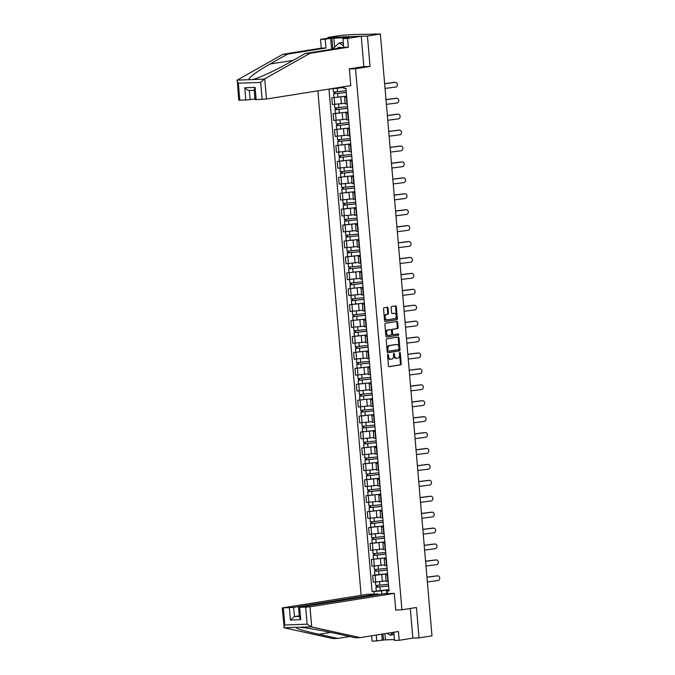 <?xml version="1.0" encoding="UTF-8"?>
<svg xmlns="http://www.w3.org/2000/svg" width="675" height="675" viewBox="0 0 675 675"><rect width="100%" height="100%" fill="white"/><g stroke="black" fill="none" stroke-linecap="round" stroke-linejoin="round"><path stroke-width="1.01" d="M387.923 354.367A0.709 0.447 88 0 0 387.534 355.134L388.446 365.782A1.004 0.641 88 0 0 389.171 366.677L400.655 364.854A1.004 0.641 88 0 0 401.212 363.749L400.3 353.101A0.709 0.447 88 0 0 399.406 353.244L399.524 354.628A3.223 2.059 88 0 1 397.752 358.155L396.799 358.307A3.223 2.059 88 0 1 396.638 358.324A3.223 2.059 88 0 1 394.478 355.43L394.36 354.046A0.709 0.447 88 0 0 393.466 354.189L393.584 355.573A3.223 2.059 88 0 1 391.821 359.1L390.859 359.252A3.223 2.059 88 0 1 390.698 359.269A3.223 2.059 88 0 1 388.547 356.375L388.429 354.991A0.709 0.447 88 0 0 387.923 354.367M388.066 308.121A1.004 0.641 88 0 0 387.34 307.218L384.117 307.733A1.004 0.641 88 0 0 383.569 308.838L384.581 320.659A1.004 0.641 88 0 0 385.298 321.553L396.79 319.731A1.004 0.641 88 0 0 397.339 318.625L396.326 306.804A1.004 0.641 88 0 0 395.601 305.902L391.711 306.526A1.004 0.641 88 0 0 391.163 307.623L391.593 312.685A1.004 0.641 88 0 0 392.318 313.588L394.251 313.276A2.692 1.721 88 0 1 394.386 313.267A2.692 1.721 88 0 1 396.191 315.79A2.692 1.721 88 0 1 394.706 318.634L387.146 319.84A2.692 1.721 88 0 1 387.011 319.857A2.692 1.721 88 0 1 385.197 317.326A2.692 1.721 88 0 1 386.682 314.483L387.948 314.28A1.004 0.641 88 0 0 388.496 313.175L388.066 308.121L387.273 308.146A1.004 0.641 88 0 0 386.834 307.302M355.548 68.757L370.043 66.445L367.436 36.037L380.379 33.978L431.975 635.842L419.032 637.9L416.424 607.492L401.929 609.803L355.548 68.757L349.355 68.968M386.783 338.884A1.004 0.641 88 0 0 386.235 339.989L387.248 351.81A1.004 0.641 88 0 0 387.973 352.704L399.457 350.882A1.004 0.641 88 0 0 400.013 349.777L399.001 337.956A1.004 0.641 88 0 0 398.275 337.053L386.783 338.884M385.914 336.234L384.902 324.413A1.004 0.641 88 0 1 385.45 323.308L396.942 321.477A1.004 0.641 88 0 1 397.659 322.38L398.098 327.434A1.004 0.641 88 0 1 397.541 328.539L392.884 329.282A1.004 0.641 88 0 0 392.335 330.387L392.622 333.745A1.004 0.641 88 0 0 393.348 334.64L398.199 333.872A0.709 0.447 88 0 1 398.317 335.273L386.64 337.129A1.004 0.641 88 0 1 385.914 336.234M367.436 36.037L327.991 37.429L340.926 35.37L352.806 34.535L375.907 34.13M317.874 90.847L361.117 595.316M327.991 37.429L328.05 38.188M380.379 33.978L373.393 34.223L375.874 33.784M393.829 632.256L394.538 640.457L399.187 640.297L412.838 638.12L419.032 637.9M387.652 574.847L385.577 574.788L386.151 581.521L388.235 581.58M387.56 573.758L375.14 575.286L375.713 582.019L386.092 580.821M375.713 582.019L373.309 582.103L372.727 575.37L374.887 575.033M385.577 574.788L387.61 574.358M375.14 575.286L372.727 575.37M386.294 558.925L384.21 558.866L384.784 565.599L386.868 565.658M386.193 557.795L371.368 559.457L371.942 566.19L384.725 564.899M384.21 558.866L386.252 558.436M386.201 557.837L371.368 559.457M384.927 543.004L382.843 542.945L383.425 549.678L385.501 549.745M372.153 543.189L370.001 543.535L370.575 550.268L383.366 548.977M382.843 542.945L384.885 542.514M384.834 541.924L370.001 543.535M383.56 527.091L381.476 527.032L382.058 533.765L384.142 533.824M370.794 527.268L368.634 527.614L369.217 534.347L381.999 533.064M381.476 527.032L383.518 526.601M383.468 526.002L368.634 527.614M382.193 511.169L380.118 511.11L380.692 517.843L382.776 517.902M382.101 510.038L367.267 511.692L367.85 518.434L380.632 517.143M380.118 511.11L382.151 510.68M382.101 510.081L367.267 511.692M380.835 495.248L378.751 495.188L379.325 501.922L381.409 501.981M380.734 494.117L365.909 495.779L366.483 502.512L379.266 501.221M378.751 495.188L380.793 494.758M380.742 494.159L365.909 495.779M379.468 479.326L377.384 479.267L377.966 486.008L380.042 486.068M366.694 479.512L364.542 479.858L365.116 486.591L377.907 485.308M377.384 479.267L379.426 478.845M379.375 478.246L364.542 479.858M378.101 463.413L376.026 463.354L376.599 470.087L378.683 470.146M378.008 462.282L363.175 463.936L363.757 470.669L376.54 469.387M376.026 463.354L378.059 462.923M378.008 462.324L363.175 463.936M376.734 447.491L374.659 447.432L375.233 454.165L377.317 454.224M376.642 446.361L361.808 448.023L362.391 454.756L375.173 453.465M374.659 447.432L376.692 447.002M376.642 446.403L361.808 448.023M375.376 431.57L373.292 431.511L373.866 438.244L375.95 438.311M362.602 431.755L360.45 432.101L361.024 438.834L373.807 437.543M373.292 431.511L375.334 431.08M375.283 430.49L360.45 432.101M374.009 415.657L371.925 415.598L372.507 422.331L374.583 422.39M373.908 414.526L359.083 416.18L359.657 422.913L372.448 421.63M371.925 415.598L373.967 415.167M373.916 414.568L359.083 416.18M372.642 399.735L370.567 399.676L371.14 406.409L373.224 406.468M372.549 398.604L357.716 400.258L358.298 407L371.081 405.709M370.567 399.676L372.6 399.246M372.549 398.647L357.716 400.258M371.275 383.813L369.2 383.754L369.773 390.488L371.858 390.547M358.509 383.999L356.349 384.345L356.932 391.078L369.714 389.787M369.2 383.754L371.233 383.324M371.183 382.725L356.349 384.345M369.917 367.892L367.833 367.833L368.407 374.574L370.491 374.633M369.816 366.77L354.991 368.423L355.565 375.157L368.348 373.874M367.833 367.833L369.875 367.411M369.824 366.812L354.991 368.423M368.55 351.979L366.466 351.92L367.048 358.653L369.124 358.712M368.449 350.848L353.624 352.502L354.198 359.235L366.989 357.952M366.466 351.92L368.508 351.489M368.457 350.89L353.624 352.502M367.183 336.057L365.108 335.998L365.681 342.731L367.765 342.79M354.417 336.243L352.257 336.589L352.839 343.322L365.622 342.031M365.108 335.998L367.141 335.568M367.09 334.969L352.257 336.589M365.816 320.136L363.741 320.077L364.314 326.81L366.398 326.877M365.723 319.005L350.89 320.667L351.473 327.4L364.255 326.109M363.741 320.077L365.774 319.646M365.723 319.056L350.89 320.667M364.458 304.223L362.374 304.163L362.948 310.897L365.032 310.956M351.683 304.4L349.532 304.746L350.106 311.479L362.888 310.196M362.374 304.163L364.416 303.733M364.365 303.134L349.532 304.746M363.091 288.301L361.007 288.242L361.589 294.975L363.665 295.034M362.99 287.17L348.165 288.824L348.739 295.566L361.53 294.275M361.007 288.242L363.049 287.812M362.998 287.212L348.165 288.824M361.724 272.379L359.648 272.32L360.222 279.053L362.306 279.113M361.631 271.249L346.798 272.911L347.38 279.644L360.163 278.353M359.648 272.32L361.682 271.89M361.631 271.291L346.798 272.911M360.357 256.458L358.282 256.399L358.855 263.14L360.939 263.199M347.591 256.643L345.431 256.989L346.013 263.723L358.796 262.44M358.282 256.399L360.323 255.977M360.264 255.378L345.431 256.989M358.999 240.545L356.915 240.486L357.488 247.219L359.573 247.278M358.898 239.414L344.073 241.068L344.647 247.801L357.429 246.518M356.915 240.486L358.957 240.055M358.906 239.456L344.073 241.068M357.632 224.623L355.548 224.564L356.13 231.297L358.206 231.356M344.858 224.809L342.706 225.146L343.28 231.888L356.071 230.597M355.548 224.564L357.59 224.134M357.539 223.535L342.706 225.146M356.265 208.702L354.189 208.643L354.763 215.376L356.847 215.443M343.499 208.887L341.339 209.233L341.921 215.966L354.704 214.675M354.189 208.643L356.223 208.212M356.172 207.622L341.339 209.233M354.898 192.788L352.823 192.729L353.396 199.463L355.48 199.522M354.805 191.658L339.972 193.312L340.554 200.045L353.337 198.762M352.823 192.729L354.864 192.299M354.805 191.7L339.972 193.312M353.54 176.867L351.456 176.808L352.029 183.541L354.113 183.6M353.438 175.736L338.614 177.39L339.188 184.132L351.97 182.841M351.456 176.808L353.498 176.377M353.447 175.778L338.614 177.39M352.173 160.945L350.089 160.886L350.671 167.619L352.747 167.678M339.398 161.131L337.247 161.477L337.821 168.21L350.612 166.919M350.089 160.886L352.131 160.456M352.08 159.857L337.247 161.477M350.806 145.024L348.73 144.965L349.304 151.706L351.388 151.765M350.713 143.902L335.88 145.555L336.462 152.288L349.245 151.006M348.73 144.965L350.764 144.543M350.713 143.944L335.88 145.555M349.439 129.111L347.363 129.052L347.937 135.785L350.021 135.844M349.346 127.98L334.513 129.634L335.095 136.367L347.878 135.084M347.363 129.052L349.405 128.621M349.346 128.022L334.513 129.634M348.081 113.189L345.997 113.13L346.57 119.863L348.654 119.922M335.306 113.375L333.155 113.712L333.728 120.454L346.511 119.163M345.997 113.13L348.038 112.7M347.988 112.101L333.155 113.712M346.714 97.267L344.63 97.208L345.212 103.942L347.288 104.009M346.621 96.137L331.788 97.799L332.362 104.532L345.153 103.241M344.63 97.208L346.672 96.778M346.621 96.188L331.788 97.799M386.707 593.654L386.454 590.676L388.977 590.279M388.927 589.68L381.561 590.853L381.831 594.042M374.152 594.101L373.933 591.545L381.561 590.853M328.995 89.075L372.077 591.612L373.933 591.545M338.411 87.573L338.47 88.172L330.126 88.897M343.946 86.695L344.09 88.4L343.356 88.003L343.254 86.805M386.454 590.676L389.045 591.013L345.946 88.332L344.09 88.4M387.188 591.081L387.408 593.629M401.929 609.803L395.736 610.023M370.043 66.445L363.015 66.69M338.47 88.172L343.305 87.404M388.927 589.638L372.077 591.612M387.577 354.738A0.709 0.447 88 0 1 387.636 355.025L387.754 356.4A3.223 2.059 88 0 0 389.914 359.294A3.223 2.059 88 0 0 390.074 359.277M396.006 358.332A3.223 2.059 88 0 1 395.845 358.349A3.223 2.059 88 0 1 393.694 355.455L393.576 354.08A0.709 0.447 88 0 0 393.508 353.793M388.893 366.626L399.87 364.88A1.004 0.641 88 0 0 400.418 363.774L399.507 353.135A0.709 0.447 88 0 0 399.448 352.848M387.695 352.654L398.672 350.907A1.004 0.641 88 0 0 399.22 349.802L398.208 337.981A1.004 0.641 88 0 0 397.769 337.137M388.049 350.561A0.709 0.447 88 0 0 388.555 351.194L398.638 349.591A0.709 0.447 88 0 0 399.026 348.815L398.9 347.363A3.223 2.059 88 0 0 396.74 344.469A3.223 2.059 88 0 0 396.579 344.486L389.694 345.583A3.223 2.059 88 0 0 387.923 349.11L388.049 350.561L387.256 350.587A0.709 0.447 88 0 0 387.762 351.219L387.728 351.228M396.115 344.503A3.223 2.059 88 0 0 395.955 344.495A3.223 2.059 88 0 0 395.795 344.512L396.579 344.486M387.256 350.587L387.138 349.135A3.223 2.059 88 0 1 388.901 345.608L395.795 344.512M393.247 334.648L392.555 334.673A1.004 0.641 88 0 1 391.829 333.771L391.542 330.413A1.004 0.641 88 0 1 392.099 329.307L396.757 328.573A1.004 0.641 88 0 0 397.305 327.468L396.875 322.405A1.004 0.641 88 0 0 396.436 321.562M386.353 337.078L397.524 335.298A0.709 0.447 88 0 0 397.642 333.956M388.049 330.05A2.692 1.721 88 0 0 386.564 332.902A2.692 1.721 88 0 0 388.378 335.424A2.692 1.721 88 0 0 388.513 335.407L391.179 334.986A1.004 0.641 88 0 0 391.728 333.88L391.441 330.531A1.004 0.641 88 0 0 390.715 329.628L387.264 330.083A2.692 1.721 88 0 0 385.779 332.927A2.692 1.721 88 0 0 387.585 335.45A2.692 1.721 88 0 0 387.72 335.441L388.243 335.424M390.032 329.653A1.004 0.641 88 0 0 389.931 329.653L390.715 329.628M387.264 330.083L389.931 329.653M386.876 319.849L386.353 319.866A2.692 1.721 88 0 1 386.218 319.882A2.692 1.721 88 0 1 384.413 317.36A2.692 1.721 88 0 1 385.898 314.508L387.155 314.305A1.004 0.641 88 0 0 387.712 313.208L387.273 308.146M393.727 313.293A2.692 1.721 88 0 0 393.593 313.293A2.692 1.721 88 0 0 393.457 313.31L394.251 313.276M392.032 313.529L393.457 313.31M385.02 321.502L395.997 319.756A1.004 0.641 88 0 0 396.554 318.651L395.542 306.83A1.004 0.641 88 0 0 395.094 305.986M388.462 584.229L375.789 585.554L375.486 582.027M388.598 585.866L377.266 587.174L377.409 585.562M388.606 585.959L375.933 587.292L376.523 587.14L376.388 585.605M377.553 587.199L376.523 587.14M427.351 581.926L437.965 580.567A2.362 1.932 90.1 0 0 439.703 578.095A2.362 1.932 90.1 0 0 437.771 575.859A2.362 1.932 90.1 0 0 437.56 575.868L436.801 575.868A2.362 1.932 -89.9 0 1 437.003 575.859A2.362 1.932 -89.9 0 1 437.214 575.868M426.946 577.226L437.56 575.868M426.938 577.133L436.801 575.868M387.096 568.308L374.423 569.633L374.119 566.114M387.239 569.945L375.899 571.252L376.051 569.641M387.248 570.046L374.574 571.371L375.157 571.219L375.022 569.683M387.56 573.716L374.887 575.041L374.574 571.371M376.186 571.278L375.157 571.219M385.729 552.386L373.056 553.719L372.76 550.192M385.872 554.023L374.532 555.339L374.684 553.719M385.881 554.124L373.207 555.449L373.79 555.297L373.655 553.762M374.827 555.356L373.79 555.297M311.715 626.957L307.125 624.198L305.665 607.205L309.985 606.808L311.715 626.957L360.079 637.622L398.436 631.522L399.187 640.297M360.079 637.622L355.421 637.791L336.631 633.648C323.527 630.695 305.016 627.514 299.413 627.269L295.979 627.387C295.777 628.476 303.404 630.771 318.878 634.272L337.669 638.415L349.633 636.517M378.034 594.65L377.975 593.966L367.251 594.337L282.226 607.947L293.65 607.39L294.443 616.57L290.385 620.03L289.339 607.778M377.975 593.966L293.65 607.39M384.927 633.673L385.459 639.858L394.453 639.546M385.459 639.858L372.127 641.25L371.655 635.783M376.262 635.048L376.785 641.09M283.34 607.989L284.799 624.983C283.821 626.535 283.635 627.472 284.234 627.801L333.02 638.584L337.669 638.415M396.571 609.989L395.744 610.124L394.31 593.384L383.577 593.764L299.253 607.188L305.665 607.205M394.31 593.384L309.985 606.808M412.838 638.12L410.299 608.47M299.278 615.803L294.443 616.57L299.329 616.402M382.244 640.212L381.729 634.179M296.536 627.235L284.234 627.801L282.226 607.947M382.978 633.977L383.51 640.17M299.675 607.416L300.721 619.658L299.405 617.262L298.552 607.373M331.585 49.292L330.649 38.348L325.181 39.217L325.932 47.992L287.575 54.101L282.926 54.27L237.279 80.097L238.688 100.162L245.801 100.001L244.755 87.758C246.468 89.53 247.987 90.425 249.337 90.425L254.222 90.256M287.575 54.101L269.992 64.041C255.538 72.394 248.543 77.608 249.024 79.684L252.458 79.557C257.943 78.494 275.501 70.462 287.744 63.408L305.328 53.477L343.685 47.368L342.934 38.593L349.085 37.454L331.906 38.306L332.775 48.381M325.181 39.217L320.532 39.386L334.184 37.209L361.243 36.256L363.842 66.563L349.346 68.867L350.781 85.607L266.456 99.031L256.137 99.638L255.023 99.588L254.171 89.699L255.091 87.387L256.137 99.638M325.932 47.992L321.283 48.161L320.532 39.386M282.926 54.27L321.283 48.161M262.136 99.428L260.677 82.434L264.203 79.144L309.985 53.308L348.342 47.208L347.591 38.424L342.934 38.593M347.591 38.424L361.243 36.256M330.649 38.348L331.906 38.306M348.342 47.208L343.685 47.368M309.985 53.308L305.328 53.477M249.337 90.433L250.121 99.605L254.956 98.837M250.121 99.605L245.801 100.001M333.855 37.994L334.614 46.837M249.024 79.684L237.279 80.097C236.756 80.696 237.111 81.734 238.351 83.219L239.811 100.212M393.955 633.707L392.656 634.795L390.057 635.209L387.214 633.302M393.542 632.298L390.057 635.209M341.55 47.706A6.666 5.113 -99 0 0 339.66 47.326A6.666 5.113 -99 0 0 337.027 48.431M332.421 49.165L339.28 42.938L341.879 42.525L343.356 43.512M339.28 42.938L343.55 45.799M425.984 566.004L436.598 564.646A2.362 1.932 90.1 0 0 438.337 562.174A2.362 1.932 90.1 0 0 436.404 559.938A2.362 1.932 90.1 0 0 436.202 559.955L435.434 559.955A2.362 1.932 -89.9 0 1 435.645 559.938A2.362 1.932 -89.9 0 1 435.847 559.955M425.587 561.313L436.202 559.955M425.579 561.212L435.434 559.955M424.617 550.083L435.24 548.724A2.362 1.932 90.1 0 0 436.97 546.261A2.362 1.932 90.1 0 0 435.038 544.016A2.362 1.932 90.1 0 0 434.835 544.033L434.076 544.033A2.362 1.932 -89.9 0 1 434.278 544.016A2.362 1.932 -89.9 0 1 434.481 544.033M424.221 545.392L434.835 544.033M424.212 545.29L434.076 544.033M384.37 536.465L371.697 537.798L371.393 534.271M384.505 538.102L373.174 539.418L373.317 537.798M384.514 538.203L371.841 539.528L372.423 539.384L372.296 537.848M384.826 541.873L372.161 543.206L371.841 539.528M373.461 539.443L372.423 539.384M383.003 520.552L370.33 521.876L370.027 518.349M383.138 522.188L371.807 523.496L371.95 521.885M383.147 522.281L370.474 523.614L371.064 523.462L370.929 521.927M383.468 525.96L370.794 527.285L370.474 523.614M372.094 523.522L371.064 523.462M381.637 504.63L368.963 505.955L368.66 502.436M381.78 506.267L370.44 507.583L370.592 505.963M381.788 506.368L369.115 507.693L369.698 507.541L369.562 506.005M370.727 507.6L369.698 507.541M423.259 534.17L433.873 532.811A2.362 1.932 90.1 0 0 435.603 530.339A2.362 1.932 90.1 0 0 433.671 528.103A2.362 1.932 90.1 0 0 433.468 528.112L432.709 528.112A2.362 1.932 -89.9 0 1 432.911 528.103A2.362 1.932 -89.9 0 1 433.114 528.112M422.854 529.47L433.468 528.112M422.845 529.377L432.709 528.112M421.892 518.248L432.506 516.89A2.362 1.932 90.1 0 0 434.244 514.417A2.362 1.932 90.1 0 0 432.312 512.182A2.362 1.932 90.1 0 0 432.101 512.19L431.342 512.19A2.362 1.932 -89.9 0 1 431.544 512.182A2.362 1.932 -89.9 0 1 431.755 512.19M421.487 513.557L432.101 512.19M421.478 513.456L431.342 512.19M420.525 502.327L431.139 500.968A2.362 1.932 90.1 0 0 432.877 498.496A2.362 1.932 90.1 0 0 430.945 496.26A2.362 1.932 90.1 0 0 430.743 496.277L429.975 496.277A2.362 1.932 -89.9 0 1 430.186 496.26A2.362 1.932 -89.9 0 1 430.388 496.277M420.128 497.635L430.743 496.277M420.12 497.534L429.975 496.277M380.27 488.708L367.597 490.042L367.301 486.515M380.413 490.345L369.073 491.662L369.225 490.042M380.422 490.447L367.748 491.771L368.331 491.628L368.196 490.084M369.368 491.687L368.331 491.628M419.167 486.405L429.781 485.047A2.362 1.932 90.1 0 0 431.511 482.583A2.362 1.932 90.1 0 0 429.578 480.347A2.362 1.932 90.1 0 0 429.376 480.355L428.617 480.355A2.362 1.932 -89.9 0 1 428.819 480.338A2.362 1.932 -89.9 0 1 429.022 480.355M418.762 481.714L429.376 480.355M418.753 481.621L428.617 480.355M378.911 472.795L366.238 474.12L365.934 470.593M379.046 474.432L367.715 475.74L367.858 474.128M379.055 474.525L366.382 475.858L366.964 475.706L366.837 474.171M379.367 478.204L366.702 479.528L366.382 475.858M368.002 475.765L366.964 475.706M417.8 470.492L428.414 469.133A2.362 1.932 90.1 0 0 430.144 466.661A2.362 1.932 90.1 0 0 428.212 464.425A2.362 1.932 90.1 0 0 428.009 464.434L427.25 464.434A2.362 1.932 -89.9 0 1 427.452 464.425A2.362 1.932 -89.9 0 1 427.655 464.434M417.395 465.792L428.009 464.434M417.386 465.699L427.25 464.434M377.544 456.874L364.871 458.198L364.567 454.68M377.679 458.511L366.348 459.818L366.491 458.207M377.688 458.612L365.015 459.937L365.605 459.785L365.47 458.249M366.635 459.844L365.605 459.785M416.433 454.57L427.047 453.212A2.362 1.932 90.1 0 0 428.785 450.74A2.362 1.932 90.1 0 0 426.853 448.504A2.362 1.932 90.1 0 0 426.642 448.521L425.883 448.512A2.362 1.932 -89.9 0 1 426.085 448.504A2.362 1.932 -89.9 0 1 426.296 448.521M416.028 449.879L426.642 448.521M416.019 449.778L425.883 448.512M376.177 440.952L363.504 442.285L363.201 438.758M376.321 442.589L364.981 443.905L365.133 442.285M376.329 442.69L363.656 444.015L364.238 443.863L364.103 442.327M365.268 443.922L364.238 443.863M415.066 438.649L425.68 437.29A2.362 1.932 90.1 0 0 427.418 434.827A2.362 1.932 90.1 0 0 425.486 432.582A2.362 1.932 90.1 0 0 425.284 432.599L424.516 432.599A2.362 1.932 -89.9 0 1 424.727 432.582A2.362 1.932 -89.9 0 1 424.929 432.599M414.669 433.958L425.284 432.599M414.661 433.856L424.516 432.599M374.811 425.031L362.137 426.364L361.842 422.837M374.954 426.668L363.614 427.984L363.766 426.364M374.962 426.769L362.289 428.093L362.872 427.95L362.745 426.414M375.275 430.439L362.602 431.772L362.289 428.093M363.909 428.009L362.872 427.95M413.707 422.736L424.322 421.377A2.362 1.932 90.1 0 0 426.052 418.905A2.362 1.932 90.1 0 0 424.119 416.669A2.362 1.932 90.1 0 0 423.917 416.677L423.157 416.677A2.362 1.932 -89.9 0 1 423.36 416.669A2.362 1.932 -89.9 0 1 423.562 416.677M413.302 418.036L423.917 416.677M413.294 417.943L423.157 416.677M373.452 409.118L360.779 410.442L360.475 406.915M373.587 410.754L362.256 412.062L362.399 410.451M373.596 410.847L360.923 412.18L361.505 412.028L361.378 410.493M362.543 412.087L361.505 412.028M412.341 406.814L422.955 405.456A2.362 1.932 90.1 0 0 424.685 402.983A2.362 1.932 90.1 0 0 422.752 400.748A2.362 1.932 90.1 0 0 422.55 400.756L421.791 400.756A2.362 1.932 -89.9 0 1 421.993 400.748A2.362 1.932 -89.9 0 1 422.196 400.756M411.936 402.123L422.55 400.756M411.927 402.022L421.791 400.756M372.085 393.196L359.412 394.521L359.108 391.002M372.22 394.833L360.889 396.149L361.041 394.529M372.229 394.934L359.556 396.259L360.146 396.107L360.011 394.571M361.176 396.166L360.146 396.107M410.974 390.892L421.588 389.534A2.362 1.932 90.1 0 0 423.326 387.062A2.362 1.932 90.1 0 0 421.394 384.826A2.362 1.932 90.1 0 0 421.183 384.843L420.424 384.843A2.362 1.932 -89.9 0 1 420.626 384.826A2.362 1.932 -89.9 0 1 420.837 384.843M410.569 386.201L421.183 384.843M410.56 386.1L420.424 384.843M370.718 377.274L358.045 378.608L357.742 375.081M370.862 378.911L359.522 380.227L359.674 378.608M370.87 379.012L358.197 380.337L358.779 380.194L358.644 378.65M371.183 382.683L358.509 384.016L358.197 380.337M359.809 380.253L358.779 380.194M409.607 374.971L420.221 373.613A2.362 1.932 90.1 0 0 421.959 371.149A2.362 1.932 90.1 0 0 420.027 368.913A2.362 1.932 90.1 0 0 419.825 368.921L419.057 368.921A2.362 1.932 -89.9 0 1 419.268 368.904A2.362 1.932 -89.9 0 1 419.47 368.921M409.21 370.28L419.825 368.921M409.202 370.187L419.057 368.921M369.352 361.361L356.678 362.686L356.383 359.159M369.495 362.998L358.163 364.306L358.307 362.694M369.503 363.091L356.83 364.424L357.413 364.272L357.286 362.737M358.45 364.331L357.413 364.272M408.248 359.058L418.863 357.699A2.362 1.932 90.1 0 0 420.593 355.227A2.362 1.932 90.1 0 0 418.66 352.991A2.362 1.932 90.1 0 0 418.458 353L417.698 353A2.362 1.932 -89.9 0 1 417.901 352.991A2.362 1.932 -89.9 0 1 418.103 353M407.843 354.358L418.458 353M407.835 354.265L417.698 353M367.993 345.44L355.32 346.764L355.016 343.246M368.128 347.077L356.797 348.384L356.94 346.773M368.137 347.178L355.463 348.502L356.046 348.351L355.919 346.815M357.083 348.41L356.046 348.351M406.882 343.136L417.496 341.778A2.362 1.932 90.1 0 0 419.226 339.306A2.362 1.932 90.1 0 0 417.293 337.07A2.362 1.932 90.1 0 0 417.091 337.087L416.332 337.078A2.362 1.932 -89.9 0 1 416.534 337.07A2.362 1.932 -89.9 0 1 416.737 337.087M406.477 338.445L417.091 337.087M406.468 338.344L416.332 337.078M366.626 329.518L353.953 330.851L353.649 327.324M366.761 331.155L355.43 332.471L355.582 330.851M366.77 331.256L354.097 332.581L354.687 332.429L354.552 330.893M367.09 334.927L354.417 336.26L354.097 332.581M355.717 332.488L354.687 332.429M405.515 327.215L416.129 325.856A2.362 1.932 90.1 0 0 417.867 323.392A2.362 1.932 90.1 0 0 415.935 321.148A2.362 1.932 90.1 0 0 415.733 321.165L414.965 321.165A2.362 1.932 -89.9 0 1 415.167 321.148A2.362 1.932 -89.9 0 1 415.378 321.165M405.11 322.523L415.733 321.165M405.101 322.422L414.965 321.165M365.259 313.597L352.586 314.93L352.282 311.403M365.403 315.233L354.063 316.55L354.215 314.93M365.411 315.335L352.738 316.659L353.32 316.516L353.185 314.98M354.35 316.575L353.32 316.516M404.148 311.302L414.762 309.943A2.362 1.932 90.1 0 0 416.5 307.471A2.362 1.932 90.1 0 0 414.568 305.235A2.362 1.932 90.1 0 0 414.366 305.243L413.598 305.243A2.362 1.932 -89.9 0 1 413.809 305.235A2.362 1.932 -89.9 0 1 414.011 305.243M403.751 306.602L414.366 305.243M403.743 306.509L413.598 305.243M363.892 297.683L351.219 299.008L350.924 295.481M364.036 299.32L352.704 300.628L352.848 299.017M364.044 299.413L351.371 300.746L351.953 300.594L351.827 299.059M364.357 303.092L351.683 304.417L351.371 300.746M352.991 300.653L351.953 300.594M402.789 295.38L413.404 294.022A2.362 1.932 90.1 0 0 415.133 291.549A2.362 1.932 90.1 0 0 413.201 289.313A2.362 1.932 90.1 0 0 412.999 289.322L412.239 289.322A2.362 1.932 -89.9 0 1 412.442 289.313A2.362 1.932 -89.9 0 1 412.644 289.322M402.384 290.689L412.999 289.322M402.376 290.587L412.239 289.322M362.534 281.762L349.861 283.087L349.557 279.568M362.669 283.399L351.337 284.707L351.481 283.095M362.677 283.5L350.004 284.825L350.587 284.673L350.46 283.137M351.624 284.732L350.587 284.673M401.423 279.458L412.037 278.1A2.362 1.932 90.1 0 0 413.767 275.628A2.362 1.932 90.1 0 0 411.834 273.392A2.362 1.932 90.1 0 0 411.632 273.409L410.873 273.409A2.362 1.932 -89.9 0 1 411.075 273.392A2.362 1.932 -89.9 0 1 411.277 273.409M401.017 274.767L411.632 273.409M401.009 274.666L410.873 273.409M361.167 265.84L348.494 267.173L348.19 263.647M361.302 267.477L349.971 268.793L350.123 267.173M361.311 267.578L348.637 268.903L349.228 268.76L349.093 267.216M350.257 268.819L349.228 268.76M400.056 263.537L410.67 262.178A2.362 1.932 90.1 0 0 412.408 259.715A2.362 1.932 90.1 0 0 410.476 257.479A2.362 1.932 90.1 0 0 410.273 257.487L409.506 257.487A2.362 1.932 -89.9 0 1 409.708 257.47A2.362 1.932 -89.9 0 1 409.919 257.487M399.651 258.846L410.273 257.487M399.642 258.753L409.506 257.487M359.8 249.927L347.127 251.252L346.823 247.725M359.944 251.564L348.604 252.872L348.756 251.26M359.952 251.657L347.279 252.99L347.861 252.838L347.726 251.302M360.264 255.336L347.591 256.66L347.279 252.99M348.891 252.897L347.861 252.838M398.689 247.624L409.303 246.265A2.362 1.932 90.1 0 0 411.041 243.793A2.362 1.932 90.1 0 0 409.109 241.557A2.362 1.932 90.1 0 0 408.907 241.566L408.139 241.566A2.362 1.932 -89.9 0 1 408.35 241.557A2.362 1.932 -89.9 0 1 408.552 241.566M398.292 242.924L408.907 241.566M398.284 242.831L408.139 241.566M358.433 234.006L345.76 235.33L345.465 231.812M358.577 235.642L347.245 236.95L347.389 235.339M358.585 235.735L345.912 237.068L346.494 236.917L346.368 235.381M347.532 236.976L346.494 236.917M397.33 231.702L407.945 230.344A2.362 1.932 90.1 0 0 409.674 227.872A2.362 1.932 90.1 0 0 407.742 225.636A2.362 1.932 90.1 0 0 407.54 225.653L406.78 225.644A2.362 1.932 -89.9 0 1 406.983 225.636A2.362 1.932 -89.9 0 1 407.185 225.653M396.925 227.011L407.54 225.653M396.917 226.91L406.78 225.644M357.075 218.084L344.402 219.417L344.098 215.89M357.21 219.721L345.878 221.037L346.022 219.417M357.218 219.822L344.545 221.147L345.127 220.995L345.001 219.459M357.531 223.493L344.866 224.826L344.545 221.147M346.165 221.054L345.127 220.995M395.963 215.781L406.578 214.422A2.362 1.932 90.1 0 0 408.308 211.958A2.362 1.932 90.1 0 0 406.384 209.714A2.362 1.932 90.1 0 0 406.173 209.731L405.413 209.731A2.362 1.932 -89.9 0 1 405.616 209.714A2.362 1.932 -89.9 0 1 405.818 209.731M395.558 211.089L406.173 209.731M395.55 210.988L405.413 209.731M355.708 202.162L343.035 203.496L342.731 199.969M355.843 203.799L344.512 205.116L344.663 203.496M355.852 203.901L343.187 205.225L343.769 205.082L343.634 203.546M356.172 207.571L343.499 208.904L343.187 205.225M344.798 205.141L343.769 205.082M394.597 199.868L405.211 198.509A2.362 1.932 90.1 0 0 406.949 196.037A2.362 1.932 90.1 0 0 405.017 193.801A2.362 1.932 90.1 0 0 404.814 193.809L404.047 193.809A2.362 1.932 -89.9 0 1 404.249 193.801A2.362 1.932 -89.9 0 1 404.46 193.809M394.192 195.168L404.814 193.809M394.183 195.075L404.047 193.809M354.341 186.249L341.668 187.574L341.364 184.047M354.485 187.886L343.145 189.194L343.297 187.582M354.493 187.979L341.82 189.312L342.402 189.16L342.267 187.625M343.432 189.219L342.402 189.16M393.23 183.946L403.844 182.588A2.362 1.932 90.1 0 0 405.582 180.115A2.362 1.932 90.1 0 0 403.65 177.879A2.362 1.932 90.1 0 0 403.448 177.888L402.68 177.888A2.362 1.932 -89.9 0 1 402.891 177.879A2.362 1.932 -89.9 0 1 403.093 177.888M392.833 179.255L403.448 177.888M392.825 179.153L402.68 177.888M352.974 170.328L340.301 171.653L340.006 168.134M353.118 171.965L341.786 173.273L341.93 171.661M353.126 172.066L340.453 173.391L341.035 173.239L340.909 171.703M342.073 173.298L341.035 173.239M391.871 168.024L402.486 166.666A2.362 1.932 90.1 0 0 404.215 164.194A2.362 1.932 90.1 0 0 402.283 161.958A2.362 1.932 90.1 0 0 402.081 161.975L401.321 161.975A2.362 1.932 -89.9 0 1 401.524 161.958A2.362 1.932 -89.9 0 1 401.726 161.975M391.466 163.333L402.081 161.975M391.458 163.232L401.321 161.975M351.616 154.406L338.943 155.739L338.639 152.213M351.751 156.043L340.419 157.359L340.563 155.739M351.759 156.144L339.086 157.469L339.668 157.326L339.542 155.782M352.072 159.815L339.407 161.148L339.086 157.469M340.706 157.385L339.668 157.326M390.504 152.103L401.119 150.744A2.362 1.932 90.1 0 0 402.848 148.281A2.362 1.932 90.1 0 0 400.925 146.045A2.362 1.932 90.1 0 0 400.714 146.053L399.954 146.053A2.362 1.932 -89.9 0 1 400.157 146.036A2.362 1.932 -89.9 0 1 400.359 146.053M390.099 147.412L400.714 146.053M390.091 147.319L399.954 146.053M350.249 138.493L337.576 139.818L337.272 136.291M350.384 140.13L339.052 141.438L339.204 139.826M350.392 140.223L337.728 141.556L338.31 141.404L338.175 139.868M339.339 141.463L338.31 141.404M389.137 136.19L399.752 134.831A2.362 1.932 90.1 0 0 401.49 132.359A2.362 1.932 90.1 0 0 399.558 130.123A2.362 1.932 90.1 0 0 399.355 130.132L398.587 130.132A2.362 1.932 -89.9 0 1 398.79 130.123A2.362 1.932 -89.9 0 1 399.001 130.132M388.733 131.49L399.355 130.132M388.724 131.397L398.587 130.132M348.882 122.572L336.209 123.896L335.905 120.378M349.026 124.208L337.686 125.516L337.837 123.905M349.034 124.301L336.361 125.634L336.943 125.483L336.808 123.947M337.973 125.542L336.943 125.483M387.771 120.268L398.385 118.91A2.362 1.932 90.1 0 0 400.123 116.438A2.362 1.932 90.1 0 0 398.191 114.202A2.362 1.932 90.1 0 0 397.988 114.218L397.221 114.21A2.362 1.932 -89.9 0 1 397.432 114.202A2.362 1.932 -89.9 0 1 397.634 114.218M387.374 115.577L397.988 114.218M387.366 115.476L397.221 114.21M347.515 106.65L334.842 107.983L334.547 104.456M347.659 108.287L336.327 109.603L336.471 107.983M347.667 108.388L334.994 109.713L335.576 109.561L335.45 108.025M347.979 112.058L335.306 113.392L334.994 109.713M336.614 109.62L335.576 109.561M386.412 104.347L397.027 102.988A2.362 1.932 90.1 0 0 398.756 100.524A2.362 1.932 90.1 0 0 396.824 98.28A2.362 1.932 90.1 0 0 396.622 98.297L395.862 98.297A2.362 1.932 -89.9 0 1 396.065 98.28A2.362 1.932 -89.9 0 1 396.267 98.297M386.007 99.655L396.622 98.297M385.999 99.554L395.862 98.297M346.157 90.728L333.484 92.062L333.188 88.653M346.292 92.365L334.96 93.682L335.104 92.062M346.3 92.467L333.627 93.791L334.209 93.648L334.083 92.112M335.247 93.707L334.209 93.648M385.045 88.433L395.66 87.075A2.362 1.932 90.1 0 0 397.389 84.603A2.362 1.932 90.1 0 0 395.466 82.367A2.362 1.932 90.1 0 0 395.255 82.375L394.495 82.375A2.362 1.932 -89.9 0 1 394.698 82.367A2.362 1.932 -89.9 0 1 394.9 82.375M384.64 83.734L395.255 82.375M384.632 83.641L394.495 82.375M335.559 113.628L336.133 120.369M336.926 129.549L337.5 136.282M338.285 145.471L338.867 152.204M339.652 161.393L340.234 168.126M341.018 177.306L341.592 184.047M342.385 193.227L342.959 199.96M343.744 209.149L344.326 215.882M345.111 225.062L345.693 231.803M346.477 240.983L347.051 247.717M347.844 256.905L348.418 263.638M349.203 272.827L349.785 279.56M350.57 288.74L351.152 295.481M351.937 304.661L352.51 311.394M353.303 320.583L353.877 327.316M354.662 336.496L355.244 343.238M356.029 352.418L356.611 359.151M357.396 368.339L357.969 375.072M358.762 384.261L359.336 390.994M360.121 400.174L360.703 406.915M361.488 416.095L362.07 422.828M362.855 432.017L363.428 438.75M364.222 447.93L364.795 454.672M365.58 463.852L366.162 470.585M366.947 479.773L367.529 486.506M368.314 495.695L368.887 502.428M369.681 511.608L370.254 518.349M371.039 527.529L371.621 534.263M372.406 543.451L372.988 550.184M373.773 559.364L374.347 566.106M334.192 97.715L334.775 104.448M340.816 97.107L341.39 103.84M342.183 113.029L342.757 119.762M347.709 113.206L348.283 119.939M343.541 128.95L344.123 135.683M349.076 129.119L349.65 135.861M344.908 144.863L345.482 151.597M350.435 145.041L351.017 151.774M346.275 160.785L346.849 167.518M351.802 160.962L352.384 167.695M347.642 176.707L348.216 183.44M353.168 176.875L353.742 183.617M349 192.62L349.582 199.361M354.535 192.797L355.109 199.53M350.367 208.541L350.941 215.274M355.894 208.718L356.476 215.452M351.734 224.463L352.308 231.196M357.261 224.64L357.843 231.373M353.093 240.384L353.675 247.118M358.627 240.553L359.201 247.295M354.459 256.298L355.042 263.031M359.994 256.475L360.568 263.208M355.826 272.219L356.4 278.952M361.353 272.396L361.935 279.129M357.193 288.141L357.767 294.874M362.72 288.309L363.302 295.051M358.552 304.054L359.134 310.795M364.087 304.231L364.66 310.964M359.918 319.975L360.501 326.708M365.453 320.152L366.027 326.886M361.285 335.897L361.859 342.63M366.812 336.074L367.394 342.807M362.652 351.818L363.226 358.552M368.179 351.987L368.761 358.729M364.011 367.732L364.593 374.465M369.546 367.909L370.119 374.642M365.377 383.653L365.96 390.386M370.913 383.83L371.486 390.563M366.744 399.575L367.318 406.308M372.271 399.743L372.853 406.485M368.111 415.488L368.685 422.229M373.638 415.665L374.22 422.398M369.47 431.409L370.052 438.142M375.005 431.587L375.578 438.32M370.837 447.331L371.419 454.064M376.372 447.508L376.945 454.241M372.203 463.252L372.777 469.986M377.73 463.421L378.312 470.163M373.57 479.166L374.144 485.899M379.097 479.343L379.679 486.076M374.929 495.087L375.511 501.82M380.464 495.264L381.038 501.998M376.296 511.009L376.878 517.742M381.831 511.178L382.404 517.919M377.663 526.922L378.236 533.663M383.189 527.099L383.771 533.832M379.029 542.843L379.603 549.577M384.556 543.021L385.138 549.754M380.388 558.765L380.97 565.498M385.923 558.942L386.497 565.675M381.755 574.687L382.337 581.42M387.29 574.855L387.863 581.597M346.343 97.284L346.925 104.017M387.754 356.4L388.547 356.375M393.576 354.08L394.36 354.046M393.694 355.455L394.478 355.43M399.507 353.135L400.3 353.101M400.418 363.774L401.212 363.749M399.87 364.88L400.655 364.854M387.636 355.025L388.429 354.991M398.208 337.981L399.001 337.956M399.22 349.802L400.013 349.777M398.672 350.907L399.457 350.882M388.901 345.608L389.694 345.583M387.138 349.135L387.923 349.11M396.875 322.405L397.659 322.38M397.305 327.468L398.098 327.434M396.757 328.573L397.541 328.539M392.099 329.307L392.884 329.282M391.542 330.413L392.335 330.387M391.829 333.771L392.622 333.745M397.524 335.298L398.317 335.273M387.712 313.208L388.496 313.175M387.155 314.305L387.948 314.28M385.898 314.508L386.682 314.483M395.542 306.83L396.326 306.804M396.554 318.651L397.339 318.625M395.997 319.756L396.79 319.731M379.823 585.335L379.51 581.757M380.287 590.743L379.966 587.073M378.456 569.413L378.143 565.836M378.92 574.822L378.599 571.151M377.089 553.5L376.785 549.923M377.553 558.908L377.241 555.23M311.158 626.847L299.413 627.269M284.799 624.983L307.125 624.198M300.721 619.658L290.385 620.03M330.733 632.382L318.878 634.272M252.458 79.557L264.203 79.144M260.677 82.434L238.351 83.219M244.755 87.758L255.091 87.387M264.727 78.891L266.456 99.031M293.161 60.353L269.992 64.041M375.722 537.578L375.418 534.001M376.186 542.987L375.874 539.317M374.363 521.657L374.051 518.079M374.827 527.065L374.507 523.395M372.997 505.744L372.684 502.166M373.461 511.152L373.14 507.473M371.63 489.822L371.326 486.245M372.094 495.231L371.782 491.552M370.263 473.901L369.959 470.323M370.727 479.309L370.415 475.639M368.904 457.979L368.592 454.402M369.368 463.388L369.048 459.717M367.538 442.066L367.234 438.488M368.002 447.474L367.681 443.796M366.171 426.144L365.867 422.567M366.635 431.553L366.323 427.882M364.804 410.223L364.5 406.645M365.268 415.631L364.956 411.961M363.445 394.31L363.133 390.732M363.909 399.718L363.589 396.039M362.078 378.388L361.775 374.811M362.543 383.797L362.222 380.118M360.712 362.467L360.408 358.889M361.176 367.875L360.863 364.205M359.345 346.545L359.041 342.968M359.809 351.953L359.497 348.283M357.986 330.632L357.674 327.054M358.45 336.04L358.13 332.362M356.619 314.71L356.316 311.133M357.083 320.119L356.763 316.448M355.252 298.789L354.949 295.211M355.717 304.197L355.404 300.527M353.886 282.876L353.582 279.298M354.35 288.284L354.038 284.605M352.527 266.954L352.215 263.377M352.991 272.363L352.671 268.684M351.16 251.032L350.857 247.455M351.624 256.441L351.304 252.771M349.793 235.111L349.49 231.533M350.257 240.519L349.945 236.849M348.427 219.198L348.123 215.62M348.891 224.606L348.578 220.927M347.068 203.276L346.756 199.699M347.532 208.685L347.212 205.014M345.701 187.355L345.398 183.777M346.165 192.763L345.853 189.093M344.334 171.442L344.031 167.864M344.798 176.85L344.486 173.171M342.968 155.52L342.664 151.943M343.432 160.928L343.119 157.25M341.609 139.598L341.297 136.021M342.073 145.007L341.752 141.337M340.242 123.677L339.938 120.099M340.706 129.085L340.394 125.415M338.875 107.764L338.572 104.186M339.339 113.172L339.027 109.493M337.508 91.842L337.205 88.29M337.973 97.251L337.66 93.58M389.914 359.294L390.698 359.269M395.845 358.349L396.638 358.324M395.955 344.495L396.74 344.469M392.504 334.673L393.297 334.648M387.585 335.45L388.378 335.424M389.981 329.653L390.766 329.619M386.218 319.882L387.011 319.857M393.593 313.293L394.386 313.267M376.253 590.962L375.933 587.292M437.771 575.859L437.003 575.859M373.52 559.128L373.207 555.449M436.404 559.938L435.645 559.938M435.038 544.016L434.278 544.016M369.427 511.363L369.115 507.693M433.671 528.103L432.911 528.103M432.312 512.182L431.544 512.182M430.945 496.26L430.186 496.26M368.061 495.45L367.748 491.771M429.578 480.347L428.819 480.338M428.212 464.425L427.452 464.425M365.335 463.607L365.015 459.937M426.853 448.504L426.085 448.504M363.968 447.694L363.656 444.015M425.486 432.582L424.727 432.582M424.119 416.669L423.36 416.669M361.243 415.851L360.923 412.18M422.752 400.748L421.993 400.748M359.876 399.929L359.556 396.259M421.394 384.826L420.626 384.826M420.027 368.913L419.268 368.904M357.142 368.094L356.83 364.424M418.66 352.991L417.901 352.991M355.784 352.173L355.463 348.502M417.293 337.07L416.534 337.07M415.935 321.148L415.167 321.148M353.05 320.338L352.738 316.659M414.568 305.235L413.809 305.235M413.201 289.313L412.442 289.313M350.325 288.495L350.004 284.825M411.834 273.392L411.075 273.392M348.958 272.582L348.637 268.903M410.476 257.479L409.708 257.47M409.109 241.557L408.35 241.557M346.224 240.739L345.912 237.068M407.742 225.636L406.983 225.636M406.384 209.714L405.616 209.714M405.017 193.801L404.249 193.801M342.132 192.982L341.82 189.312M403.65 177.879L402.891 177.879M340.765 177.061L340.453 173.391M402.283 161.958L401.524 161.958M400.925 146.045L400.157 146.036M338.04 145.226L337.728 141.556M399.558 130.123L398.79 130.123M336.673 129.305L336.361 125.634M398.191 114.202L397.432 114.202M396.824 98.28L396.065 98.28M333.948 97.47L333.627 93.791M395.466 82.367L394.698 82.367"/></g></svg>
